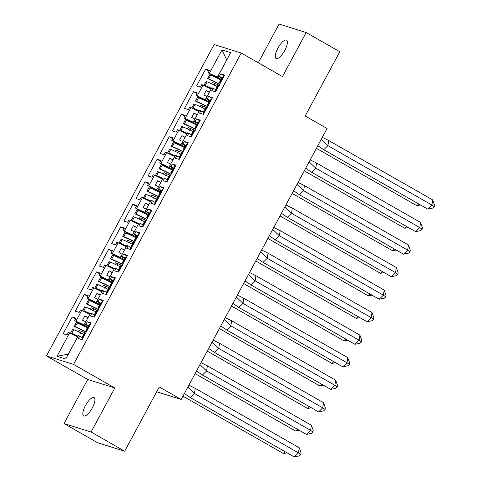 <?xml version="1.0" encoding="UTF-8"?>
<svg xmlns="http://www.w3.org/2000/svg" width="481" height="481" viewBox="0 0 481 481"><rect width="100%" height="100%" fill="white"/><g stroke="black" fill="none" stroke-linecap="round" stroke-linejoin="round"><path stroke-width="0.72" d="M92.334 407.852A10.522 3.559 -60.3 0 0 94.084 397.631A10.522 3.559 -60.3 0 0 85.396 405.681A10.522 3.559 -60.3 0 0 83.646 415.903A10.522 3.559 -60.3 0 0 92.334 407.852M284.806 50.397A10.522 3.559 -60.3 0 0 286.556 40.17A10.522 3.559 -60.3 0 0 277.868 48.22A10.522 3.559 -60.3 0 0 276.118 58.448A10.522 3.559 -60.3 0 0 284.806 50.397M114.815 387.975L87.722 379.485L64.003 423.539L91.095 432.022L114.815 387.975L73.563 364.412L241.228 53.024L282.479 76.587L306.199 32.54L279.106 24.05L258.261 62.758M306.199 32.54L339.79 51.726L305.182 115.993L327.086 128.505L181.193 399.452L156.692 391.774M91.095 432.022L124.687 451.214L97.595 442.724L64.003 423.539M87.722 379.485L46.471 355.928L214.135 44.541L241.228 53.024M89.785 314.352L88.071 317.532M101.918 291.823L100.204 294.997M114.045 269.294L112.338 272.468M126.178 246.759L124.471 249.94M138.312 224.23L136.598 227.405M150.445 201.701L148.731 204.876M162.572 179.166L160.864 182.347M174.705 156.638L172.998 159.812M186.838 134.109L185.125 137.283M198.972 111.574L197.258 114.755M211.099 89.045L209.391 92.22M73.563 364.412L46.471 355.928M203.842 112.368L199.651 110.305L193.897 120.99L197.709 123.755M77.651 336.88L68.2 354.148L57.017 356.277L65.741 359.006L78.337 335.612L79.612 336.009L78.289 338.468L82.137 339.67L91.156 322.919L87.308 321.711L85.991 324.17L84.716 323.767L90.47 313.083L91.745 313.48L90.422 315.933L94.27 317.141L103.289 300.385L99.441 299.182L98.118 301.635L96.849 301.238L102.603 290.548L103.872 290.951L102.555 293.404L106.397 294.612L115.422 277.856L111.574 276.653L110.251 279.106L108.977 278.709L114.731 268.019L116.005 268.416L114.682 270.875L118.53 272.078L127.549 255.327L123.707 254.118L122.384 256.577L121.11 256.175L126.864 245.49L128.138 245.887L126.816 248.34L130.664 249.549L139.682 232.792L135.834 231.589L134.512 234.043L133.243 233.646L138.997 222.956L140.272 223.358L138.949 225.811L142.791 227.02L151.816 210.263L147.968 209.061L146.645 211.514L145.37 211.117L151.13 200.427L152.399 200.824L151.076 203.283L154.924 204.485L163.949 187.734L160.101 186.526L158.778 188.985L157.503 188.582L163.257 177.898L164.532 178.295L163.209 180.748L167.057 181.956L176.076 165.199L172.228 163.997L170.911 166.45L169.637 166.053L175.391 155.363L176.665 155.766L175.343 158.219L179.191 159.427L188.209 142.671L184.361 141.468L183.039 143.921L181.77 143.524L187.524 132.834L188.792 133.231L187.476 135.69L191.318 136.893L200.343 120.142L196.495 118.933L195.172 121.392L193.897 120.99M57.017 356.277L69.613 332.876L77.531 336.814M85.738 321.861L83.91 324.97L74.717 320.635L76.04 318.182L72.192 316.979L63.173 333.73L67.021 334.932L68.344 332.479L69.613 332.876M75.992 321.037L81.746 310.347L89.664 314.285M97.871 299.332L96.044 302.441L86.851 298.106L88.173 295.653L84.325 294.444L75.307 311.201L79.149 312.403L80.471 309.95L81.746 310.347M88.125 298.503L93.879 287.818L101.798 291.751M110.005 276.803L108.171 279.912L98.984 275.577L100.307 273.118L96.459 271.915L87.434 288.666L91.282 289.875L92.605 287.416L93.879 287.818M100.252 275.974L106.012 265.284L113.931 269.222M122.138 254.269L120.304 257.377L111.111 253.042L112.434 250.589L108.586 249.386L99.567 266.137L103.415 267.346L104.738 264.887L106.012 265.284M112.386 253.445L118.14 242.755L126.058 246.693M134.265 231.74L132.437 234.848L123.244 230.513L124.567 228.06L120.719 226.852L111.7 243.608L115.548 244.811L116.865 242.358L118.14 242.755M124.519 230.91L130.273 220.226L138.191 224.164M146.398 209.211L144.571 212.319L135.377 207.984L136.7 205.525L132.852 204.323L123.833 221.074L127.675 222.282L128.998 219.829L130.273 220.226M136.652 208.381L142.406 197.697L150.325 201.629M158.532 186.676L156.698 189.785L147.511 185.45L148.827 182.996L144.985 181.794L135.961 198.545L139.809 199.753L141.131 197.294L142.406 197.697M148.779 185.852L154.533 175.162L162.458 179.1M170.665 164.147L168.831 167.256L159.638 162.921L160.961 160.468L157.113 159.259L148.094 176.016L151.942 177.218L153.265 174.765L154.533 175.162M160.913 163.318L166.666 152.633L174.585 156.572M182.792 141.618L180.964 144.727L171.771 140.392L173.094 137.933L169.246 136.73L160.227 153.481L164.069 154.69L165.392 152.236L166.666 152.633M173.046 140.789L178.8 130.104L186.718 134.037M194.925 119.084L193.097 122.198L183.904 117.857L185.227 115.404L181.379 114.201L172.354 130.952L176.202 132.161L177.525 129.702L178.8 130.104M185.173 118.26L190.933 107.57L198.851 111.508M207.058 96.555L205.225 99.663L196.032 95.328L197.354 92.875L193.506 91.667L184.488 108.423L188.336 109.626L189.658 107.173L190.933 107.57M197.306 95.731L203.06 85.041L210.979 88.979M226.731 60.017L217.358 77.134L208.165 72.799L209.488 70.34L205.64 69.138L196.621 85.895L200.469 87.097L201.792 84.644L203.06 85.041M209.439 73.196L221.957 49.946L230.682 52.676L218.164 75.932L221.975 78.698M200.926 110.702L199.603 113.161L203.451 114.364L212.47 97.613L208.628 96.404L207.305 98.858L206.03 98.461L211.784 87.77L213.059 88.173L211.736 90.626L215.584 91.835L224.603 75.078L220.755 73.876L219.438 76.329L218.164 75.932M83.91 324.97L87.662 327.116M88.528 326.533L84.716 323.767M87.957 317.46L84.842 315.915L82.51 320.25L85.624 321.795M96.044 302.441L99.795 304.587M100.661 304.004L96.849 301.238M100.084 294.931L96.976 293.386L94.643 297.715L97.751 299.266M108.171 279.912L111.929 282.052M112.788 281.469L108.977 278.709M112.217 272.402L109.109 270.851L106.776 275.186L109.884 276.731M120.304 257.377L124.056 259.524M124.922 258.94L121.11 256.175M124.351 249.867L121.236 248.322L118.903 252.657L122.018 254.202M132.437 234.848L136.189 236.995M137.055 236.411L133.243 233.646M136.484 227.339L133.369 225.793L131.036 230.122L134.145 231.674M144.571 212.319L148.322 214.46M149.188 213.877L145.37 211.117M148.611 204.81L145.502 203.259L143.17 207.594L146.278 209.139M156.698 189.785L160.456 191.931M161.315 191.348L157.503 188.582M160.744 182.275L157.636 180.73L155.303 185.065L158.411 186.61M168.831 167.256L172.583 169.402M173.449 168.819L169.637 166.053M172.877 159.746L169.763 158.201L167.43 162.53L170.545 164.081M180.964 144.727L184.716 146.867M185.582 146.29L181.77 143.524M185.005 137.217L181.896 135.672L179.563 140.001L182.672 141.546M193.097 122.198L196.849 124.338M197.138 114.682L194.029 113.137L191.697 117.472L194.805 119.017M205.225 99.663L208.976 101.81M209.842 101.226L206.03 98.461M209.271 92.154L206.157 90.608L203.824 94.943L206.938 96.489M217.358 77.134L221.11 79.275M226.743 59.987L221.957 49.946M181.193 399.452L159.289 386.94L124.687 451.214M209.079 71.104L205.64 69.138M215.975 89.839L213.059 88.173M220.298 79.726L208.165 72.799M222.354 77.994L219.438 76.329M224.194 75.836L220.755 73.876M196.945 93.633L193.506 91.667M184.818 116.161L181.379 114.201M172.685 138.696L169.246 136.73M160.552 161.225L157.113 159.259M148.419 183.754L144.985 181.794M136.291 206.289L132.852 204.323M124.158 228.818L120.719 226.852M112.025 251.347L108.586 249.386M99.898 273.881L96.459 271.915M87.764 296.41L84.325 294.444M75.631 318.939L72.192 316.979M208.165 102.255L196.032 95.328M210.221 100.523L207.305 98.858M212.067 98.371L208.628 96.404M82.528 337.674L79.612 336.009M86.851 327.567L74.717 320.635M88.907 325.835L85.991 324.17M90.747 323.677L87.308 321.711M94.661 315.145L91.745 313.48M98.978 305.032L86.851 298.106M101.034 303.301L98.118 301.635M102.88 301.148L99.441 299.182M106.788 292.616L103.872 290.951M111.111 282.503L98.984 275.577M113.167 280.772L110.251 279.106M115.013 278.613L111.574 276.653M118.921 270.081L116.005 268.416M123.244 259.974L111.111 253.042M125.3 258.243L122.384 256.577M127.14 256.084L123.707 254.118M131.054 247.553L128.138 245.887M135.377 237.44L123.244 230.513M137.434 235.708L134.512 234.043M139.274 233.556L135.834 231.589M143.188 225.024L140.272 223.358M147.505 214.911L135.377 207.984M149.561 213.179L146.645 211.514M151.407 211.021L147.968 209.061M155.315 202.489L152.399 200.824M159.638 192.382L147.511 185.45M161.694 190.65L158.778 188.985M163.54 188.492L160.101 186.526M167.448 179.96L164.532 178.295M171.771 169.847L159.638 162.921M173.827 168.116L170.911 166.45M175.667 165.963L172.228 163.997M179.581 157.431L176.665 155.766M183.898 147.318L171.771 140.392M185.955 145.587L183.039 143.921M187.8 143.428L184.361 141.468M191.715 134.902L188.792 133.231M196.032 124.789L183.904 117.857M198.088 123.058L195.172 121.392M199.934 120.899L196.495 118.933M209.295 92.4L206.157 90.608M197.162 114.929L194.029 113.137M185.029 137.458L181.896 135.672M172.901 159.993L169.763 158.201M160.768 182.521L157.636 180.73M148.635 205.05L145.502 203.259M136.508 227.585L133.369 225.793M124.375 250.114L121.236 248.322M112.241 272.643L109.109 270.851M100.108 295.178L96.976 293.386M87.981 317.707L84.842 315.915M317.827 145.695L323.737 149.711L327.934 145.653L321.26 139.316M328.685 140.518L432.684 199.922L431.938 205.056L434.277 206.692L432.876 208.045L427.735 209.109L431.938 205.056L327.934 145.653L328.685 140.518L322.318 137.356M427.735 209.109L323.737 149.711M432.684 199.922L434.529 204.978L434.277 206.692M220.551 82.612L219.943 82.473A18.092 1.257 -151.7 0 0 219.378 82.498L221.362 78.812A18.092 1.257 28.3 0 1 221.921 78.788L223.13 76.551L223.737 76.689M219.378 82.498A18.092 1.257 -151.7 0 0 220.13 83.387M216.131 89.55A18.092 1.257 28.3 0 1 215.837 89.069A18.092 1.257 28.3 0 1 216.402 89.045L215.199 91.282L215.777 91.402L218.993 85.498M216.402 89.045L218.386 85.359A18.092 1.257 -151.7 0 0 217.821 85.384L215.837 89.069M218.386 85.359L218.963 85.486M220.52 82.594L223.707 76.671M215.722 91.576L215.199 91.282M211.478 88.342A18.092 1.257 -151.7 0 0 205.134 85.516L207.04 86.628A15.62 1.082 28.3 0 1 211.381 88.522M220.743 79.954A18.092 1.257 -151.7 0 0 210.654 75.258L208.67 78.944L207.636 78.559L210.582 80.056A15.62 1.082 28.3 0 1 219.643 84.289M418.717 203.962L416.901 205.718L316.414 148.322M211.772 83.85L212.494 82.51L219.486 85.396M416.901 205.718L420.484 204.972M214.009 85.516L215.175 83.351M204.894 85.955L207.119 81.83A18.092 1.257 28.3 0 1 217.208 86.526M206.878 86.935L207.04 86.628M208.67 78.944A18.092 1.257 28.3 0 1 219.727 84.139M207.119 81.83L206.078 81.445L203.914 85.468M212.716 76.094L213.005 75.559M210.654 75.258L211.081 74.465M210.131 73.924L207.636 78.559M305.694 168.23L311.604 172.24L315.801 168.188L309.127 161.85M316.552 163.047L420.556 222.45L419.805 227.585L422.144 229.221L420.749 230.573L415.608 231.644L419.805 227.585L315.801 168.188L316.552 163.047L310.185 159.884M415.608 231.644L311.604 172.24M420.556 222.45L422.396 227.507L422.144 229.221M208.417 105.141L207.81 105.002A18.092 1.257 -151.7 0 0 207.245 105.026L209.229 101.347A18.092 1.257 28.3 0 1 209.794 101.323L210.997 99.08L211.604 99.218M207.245 105.026A18.092 1.257 -151.7 0 0 207.996 105.922M203.998 112.085A18.092 1.257 28.3 0 1 203.71 111.598A18.092 1.257 28.3 0 1 204.269 111.574L203.066 113.811L203.643 113.937L206.86 108.033M204.269 111.574L206.253 107.894A18.092 1.257 -151.7 0 0 205.688 107.918L203.71 111.598M206.253 107.894L206.83 108.015M208.387 105.123L211.574 99.206M203.589 114.105L203.066 113.811M293.56 190.759L299.471 194.769L303.673 190.716L296.999 184.379M304.419 185.582L408.423 244.979L407.672 250.12L410.016 251.749L408.616 253.102L403.475 254.172L407.672 250.12L303.673 190.716L304.419 185.582L298.052 182.413M403.475 254.172L299.471 194.769M408.423 244.979L410.263 250.042L410.016 251.749M196.284 127.669L195.677 127.531A18.092 1.257 -151.7 0 0 195.112 127.561L197.096 123.876A18.092 1.257 28.3 0 1 197.661 123.851L198.863 121.615L199.477 121.753M195.112 127.561A18.092 1.257 -151.7 0 0 195.869 128.451M191.865 134.614A18.092 1.257 28.3 0 1 191.576 134.127A18.092 1.257 28.3 0 1 192.141 134.103L190.933 136.345L191.51 136.466L194.733 130.561M192.141 134.103L194.12 130.423A18.092 1.257 -151.7 0 0 193.56 130.447L191.576 134.127M194.12 130.423L194.703 130.543M196.254 127.657L199.447 121.735M191.456 136.64L190.933 136.345M281.433 213.287L287.343 217.304L291.54 213.245L284.866 206.908M292.292 208.111L396.29 267.514L395.544 272.649L397.883 274.284L396.482 275.637L391.342 276.701L395.544 272.649L291.54 213.245L292.292 208.111L285.924 204.948M391.342 276.701L287.343 217.304M396.29 267.514L398.136 272.571L397.883 274.284M184.157 150.204L183.544 150.066A18.092 1.257 -151.7 0 0 182.984 150.09L184.969 146.404A18.092 1.257 28.3 0 1 185.528 146.38L186.736 144.144L187.343 144.282M182.984 150.09A18.092 1.257 -151.7 0 0 183.736 150.98M179.732 157.143A18.092 1.257 28.3 0 1 179.443 156.662A18.092 1.257 28.3 0 1 180.008 156.638L178.8 158.874L179.383 158.995L182.6 153.09M180.008 156.638L181.992 152.952A18.092 1.257 -151.7 0 0 181.427 152.976L179.443 156.662M181.992 152.952L182.57 153.072M184.127 150.186L187.313 144.264M179.329 159.169L178.8 158.874M269.3 235.822L275.21 239.833L279.407 235.774L272.733 229.443M280.158 230.639L384.163 290.043L383.411 295.178L385.75 296.813L384.349 298.166L379.208 299.236L383.411 295.178L279.407 235.774L280.158 230.639L273.791 227.477M379.208 299.236L275.21 239.833M384.163 290.043L386.002 295.1L385.75 296.813M172.024 172.733L171.416 172.595A18.092 1.257 -151.7 0 0 170.851 172.619L172.835 168.939A18.092 1.257 28.3 0 1 173.4 168.915L174.603 166.673L175.21 166.811M170.851 172.619A18.092 1.257 -151.7 0 0 171.603 173.509M167.604 179.678A18.092 1.257 28.3 0 1 167.31 179.191A18.092 1.257 28.3 0 1 167.875 179.166L166.673 181.403L167.25 181.529L170.466 175.625M167.875 179.166L169.859 175.487A18.092 1.257 -151.7 0 0 169.294 175.511L167.31 179.191M169.859 175.487L170.436 175.607M171.994 172.715L175.18 166.799M167.196 181.698L166.673 181.403M257.167 258.351L263.077 262.361L267.274 258.309L260.606 251.972M268.025 253.174L372.029 312.572L371.278 317.713L373.623 319.342L372.222 320.695L367.081 321.765L371.278 317.713L267.274 258.309L268.025 253.174L261.658 250.006M367.081 321.765L263.077 262.361M372.029 312.572L373.869 317.634L373.623 319.342M159.89 195.262L159.283 195.124A18.092 1.257 -151.7 0 0 158.718 195.148L160.702 191.468A18.092 1.257 28.3 0 1 161.267 191.444L162.47 189.207L163.077 189.346M158.718 195.148A18.092 1.257 -151.7 0 0 159.47 196.044M155.471 202.206A18.092 1.257 28.3 0 1 155.183 201.719A18.092 1.257 28.3 0 1 155.742 201.695L154.539 203.938L155.116 204.058L158.333 198.154M155.742 201.695L157.726 198.016A18.092 1.257 -151.7 0 0 157.167 198.04L155.183 201.719M157.726 198.016L158.303 198.136M159.86 195.25L163.047 189.328M155.062 204.233L154.539 203.938M199.35 110.87A18.092 1.257 -151.7 0 0 193.001 108.045L194.913 109.157A15.62 1.082 28.3 0 1 199.254 111.051M208.616 102.489A18.092 1.257 -151.7 0 0 198.521 97.787L196.543 101.473L195.502 101.088L198.449 102.585A15.62 1.082 28.3 0 1 207.509 106.824M406.589 226.491L404.768 228.247L304.281 170.851M199.639 106.379L200.361 105.044L207.353 107.924M404.768 228.247L408.357 227.501M201.876 108.051L203.042 105.88M192.767 108.484L194.985 104.359A18.092 1.257 28.3 0 1 205.074 109.061M194.745 109.47L194.913 109.157M196.543 101.473A18.092 1.257 28.3 0 1 207.594 106.668M194.985 104.359L193.945 103.974L191.787 107.997M200.583 98.629L200.872 98.094M198.521 97.787L198.948 96.994M197.998 96.453L195.502 101.088M187.217 133.399A18.092 1.257 -151.7 0 0 180.868 130.573L182.78 131.692A15.62 1.082 28.3 0 1 187.121 133.58M196.482 125.018A18.092 1.257 -151.7 0 0 186.394 120.322L184.409 124.002L183.369 123.617L186.315 125.12A15.62 1.082 28.3 0 1 195.382 129.353M394.456 249.02L392.64 250.775L292.147 193.38M187.512 128.908L188.227 127.573L195.226 130.459M392.64 250.775L396.224 250.03M189.742 130.579L190.909 128.415M180.634 131.012L182.852 126.894A18.092 1.257 28.3 0 1 192.941 131.59M182.612 131.998L182.78 131.692M184.409 124.002A18.092 1.257 28.3 0 1 195.466 129.197M182.852 126.894L181.818 126.509L179.653 130.525M188.45 121.158L188.738 120.623M186.394 120.322L186.82 119.528M185.87 118.981L183.369 123.617M175.084 155.934A18.092 1.257 -151.7 0 0 168.741 153.102L170.647 154.221A15.62 1.082 28.3 0 1 174.988 156.115M184.349 147.547A18.092 1.257 -151.7 0 0 174.26 142.851L172.276 146.537L171.242 146.152L174.188 147.649A15.62 1.082 28.3 0 1 183.249 151.882M382.323 271.555L380.507 273.31L280.02 215.915M175.379 151.437L176.1 150.102L183.093 152.988M380.507 273.31L384.091 272.565M177.615 153.108L178.782 150.944M168.5 153.547L170.719 149.423A18.092 1.257 28.3 0 1 180.814 154.118M170.484 154.527L170.647 154.221M172.276 146.537A18.092 1.257 28.3 0 1 183.333 151.731M170.719 149.423L169.685 149.038L167.52 153.054M176.317 143.687L176.605 143.152M174.26 142.851L174.687 142.057M173.737 141.516L171.242 146.152M162.957 178.463A18.092 1.257 -151.7 0 0 156.608 175.637L158.52 176.749A15.62 1.082 28.3 0 1 162.855 178.643M172.222 170.082A18.092 1.257 -151.7 0 0 162.127 165.38L160.143 169.065L159.109 168.681L162.055 170.178A15.62 1.082 28.3 0 1 171.116 174.417M370.196 294.083L368.374 295.839L267.887 238.444M163.245 173.972L163.967 172.637L170.959 175.517M368.374 295.839L371.963 295.094M165.482 175.643L166.648 173.473M156.373 176.076L158.592 171.951A18.092 1.257 28.3 0 1 168.681 176.653M158.351 177.062L158.52 176.749M160.143 169.065A18.092 1.257 28.3 0 1 171.2 174.26M158.592 171.951L157.552 171.567L155.387 175.589M164.189 166.222L164.478 165.686M162.127 165.38L162.554 164.586M161.604 164.045L159.109 168.681M150.824 200.992A18.092 1.257 -151.7 0 0 144.474 198.166L146.386 199.284A15.62 1.082 28.3 0 1 150.727 201.172M160.089 192.61A18.092 1.257 -151.7 0 0 149.994 187.915L148.016 191.594L146.976 191.21L149.922 192.713A15.62 1.082 28.3 0 1 158.989 196.945M358.062 316.612L356.241 318.368L255.754 260.973M151.112 196.501L151.834 195.166L158.826 198.052M356.241 318.368L359.83 317.622M153.349 198.172L154.515 196.007M144.24 198.605L146.458 194.486A18.092 1.257 28.3 0 1 156.547 199.182M146.218 199.591L146.386 199.284M148.016 191.594A18.092 1.257 28.3 0 1 159.067 196.789M146.458 194.486L145.424 194.102L143.26 198.118M152.056 188.75L152.345 188.215M149.994 187.915L150.427 187.121M149.471 186.574L146.976 191.21M245.033 280.88L250.944 284.896L255.146 280.838L248.473 274.501M255.898 275.703L359.896 335.107L359.145 340.241L361.49 341.877L360.089 343.224L354.948 344.294L359.145 340.241L255.146 280.838L255.898 275.703L249.531 272.541M354.948 344.294L250.944 284.896M359.896 335.107L361.736 340.163L361.49 341.877M147.757 217.797L147.15 217.659A18.092 1.257 -151.7 0 0 146.591 217.683L148.569 213.997A18.092 1.257 28.3 0 1 149.134 213.973L150.343 211.736L150.95 211.874M146.591 217.683A18.092 1.257 -151.7 0 0 147.342 218.572M143.338 224.735A18.092 1.257 28.3 0 1 143.049 224.254A18.092 1.257 28.3 0 1 143.615 224.23L142.406 226.467L142.983 226.587L146.206 220.683M143.615 224.23L145.599 220.545A18.092 1.257 -151.7 0 0 145.034 220.569L143.049 224.254M145.599 220.545L146.176 220.665M147.727 217.779L150.92 211.856M142.929 226.761L142.406 226.467M138.69 223.527A18.092 1.257 -151.7 0 0 132.341 220.695L134.253 221.813A15.62 1.082 28.3 0 1 138.594 223.707M147.956 215.139A18.092 1.257 -151.7 0 0 137.867 210.444L135.882 214.123L134.848 213.744L137.794 215.241A15.62 1.082 28.3 0 1 146.855 219.474M345.929 339.147L344.113 340.903L243.62 283.507M138.985 219.029L139.7 217.695L146.699 220.581M344.113 340.903L347.697 340.157M141.216 220.701L142.382 218.536M132.107 221.14L134.325 217.015A18.092 1.257 28.3 0 1 144.42 221.711M134.085 222.12L134.253 221.813M135.882 214.123A18.092 1.257 28.3 0 1 146.939 219.324M134.325 217.015L133.291 216.63L131.127 220.647M139.923 211.279L140.211 210.744M137.867 210.444L138.294 209.65M137.344 209.103L134.848 213.744M232.906 303.415L238.816 307.425L243.013 303.367L236.339 297.03M243.765 298.232L347.763 357.636L347.017 362.77L349.356 364.406L347.955 365.758L342.815 366.829L347.017 362.77L243.013 303.367L243.765 298.232L237.398 295.069M342.815 366.829L238.816 307.425M347.763 357.636L349.609 362.692L349.356 364.406M135.63 240.326L135.023 240.187A18.092 1.257 -151.7 0 0 134.458 240.211L136.442 236.532A18.092 1.257 28.3 0 1 137.001 236.502L138.209 234.265L138.817 234.403M134.458 240.211A18.092 1.257 -151.7 0 0 135.209 241.101M131.211 247.27A18.092 1.257 28.3 0 1 130.916 246.783A18.092 1.257 28.3 0 1 131.481 246.759L130.279 248.996L130.856 249.122L134.073 243.218M131.481 246.759L133.465 243.073A18.092 1.257 -151.7 0 0 132.9 243.103L130.916 246.783M133.465 243.073L134.043 243.2M135.6 240.308L138.787 234.385M130.802 249.29L130.279 248.996M126.557 246.056A18.092 1.257 -151.7 0 0 120.214 243.23L122.12 244.342A15.62 1.082 28.3 0 1 126.461 246.236M135.822 237.674A18.092 1.257 -151.7 0 0 125.733 232.972L123.749 236.658L122.715 236.273L125.661 237.77A15.62 1.082 28.3 0 1 134.722 242.009M333.796 361.676L331.98 363.432L231.493 306.036M126.852 241.564L127.573 240.223L134.566 243.109M331.98 363.432L335.564 362.686M129.088 243.236L130.255 241.065M119.973 243.669L122.198 239.544A18.092 1.257 28.3 0 1 132.287 244.246M121.958 244.655L122.12 244.342M123.749 236.658A18.092 1.257 28.3 0 1 134.806 241.853M122.198 239.544L121.158 239.159L118.993 243.182M127.79 233.814L128.078 233.279M125.733 232.972L126.16 232.179M125.21 231.638L122.715 236.273M220.773 325.944L226.683 329.954L230.88 325.902L224.206 319.564M231.632 320.767L335.636 380.164L334.884 385.305L337.223 386.934L335.828 388.287L330.688 389.357L334.884 385.305L230.88 325.902L231.632 320.767L225.264 317.598M330.688 389.357L226.683 329.954M335.636 380.164L337.476 385.227L337.223 386.934M123.497 262.854L122.889 262.716A18.092 1.257 -151.7 0 0 122.324 262.74L124.308 259.061A18.092 1.257 28.3 0 1 124.874 259.037L126.076 256.794L126.683 256.938M122.324 262.74A18.092 1.257 -151.7 0 0 123.076 263.636M119.078 269.799A18.092 1.257 28.3 0 1 118.789 269.312A18.092 1.257 28.3 0 1 119.348 269.288L118.146 271.531L118.723 271.651L121.94 265.746M119.348 269.288L121.332 265.608A18.092 1.257 -151.7 0 0 120.767 265.632L118.789 269.312M121.332 265.608L121.909 265.728M123.467 262.842L126.653 256.92M118.669 271.819L118.146 271.531M114.43 268.584A18.092 1.257 -151.7 0 0 108.081 265.759L109.993 266.871A15.62 1.082 28.3 0 1 114.328 268.765M123.695 260.203A18.092 1.257 -151.7 0 0 113.6 255.507L111.616 259.187L110.582 258.802L113.528 260.305A15.62 1.082 28.3 0 1 122.589 264.538M321.669 384.205L319.847 385.96L219.36 328.565M114.718 264.093L115.44 262.758L122.433 265.644M319.847 385.96L323.436 385.215M116.955 265.765L118.122 263.6M107.846 266.197L110.065 262.079A18.092 1.257 28.3 0 1 120.154 266.775M109.824 267.183L109.993 266.871M111.616 259.187A18.092 1.257 28.3 0 1 122.673 264.382M110.065 262.079L109.025 261.694L106.866 265.71M115.662 256.343L115.951 255.808M113.6 255.507L114.027 254.708M113.077 254.166L110.582 258.802M208.64 348.472L214.55 352.489L218.753 348.43L212.079 342.093M219.498 343.296L323.503 402.699L322.751 407.834L325.096 409.469L323.695 410.816L318.554 411.886L322.751 407.834L218.753 348.43L219.498 343.296L213.131 340.133M318.554 411.886L214.55 352.489M323.503 402.699L325.342 407.756L325.096 409.469M111.333 285.371L110.756 285.251A18.092 1.257 -151.7 0 0 110.191 285.275L112.175 281.589A18.092 1.257 28.3 0 1 112.74 281.565L113.943 279.329L114.55 279.467L111.364 285.389M110.191 285.275A18.092 1.257 -151.7 0 0 110.949 286.165M106.944 292.328A18.092 1.257 28.3 0 1 106.656 291.847A18.092 1.257 28.3 0 1 107.221 291.823L106.012 294.059L106.59 294.18L109.812 288.275M107.221 291.823L109.199 288.137A18.092 1.257 -151.7 0 0 108.64 288.161L106.656 291.847M109.199 288.137L109.782 288.257M106.535 294.354L106.012 294.059M102.297 291.113A18.092 1.257 -151.7 0 0 95.947 288.287L97.859 289.406A15.62 1.082 28.3 0 1 102.2 291.3M111.562 282.732A18.092 1.257 -151.7 0 0 101.473 278.036L99.489 281.716L98.449 281.337L101.395 282.834A15.62 1.082 28.3 0 1 110.462 287.067M309.536 406.74L307.72 408.495L207.227 351.1M102.591 286.622L103.307 285.287L110.305 288.173M307.72 408.495L311.303 407.75M104.822 288.293L105.988 286.129M95.713 288.726L97.932 284.608A18.092 1.257 28.3 0 1 108.021 289.303M97.691 289.712L97.859 289.406M99.489 281.716A18.092 1.257 28.3 0 1 110.546 286.91M97.932 284.608L96.897 284.223L94.733 288.239M103.529 278.872L103.818 278.337M101.473 278.036L101.9 277.242M100.95 276.695L98.449 281.337M196.513 371.007L202.423 375.018L206.62 370.959L199.946 364.622M207.371 365.825L311.369 425.228L310.618 430.363L312.963 431.998L311.562 433.351L306.421 434.421L310.618 430.363L206.62 370.959L207.371 365.825L201.004 362.662M306.421 434.421L202.423 375.018M311.369 425.228L313.215 430.285L312.963 431.998M99.23 307.918L98.623 307.78A18.092 1.257 -151.7 0 0 98.064 307.804L100.042 304.124A18.092 1.257 28.3 0 1 100.607 304.094L101.816 301.858L102.423 301.996M98.064 307.804A18.092 1.257 -151.7 0 0 98.815 308.694M94.811 314.863A18.092 1.257 28.3 0 1 94.523 314.376A18.092 1.257 28.3 0 1 95.088 314.352L93.879 316.588L94.462 316.714L97.679 310.804M95.088 314.352L97.072 310.666A18.092 1.257 -151.7 0 0 96.507 310.69L94.523 314.376M97.072 310.666L97.649 310.792M99.206 307.9L102.393 301.978M94.408 316.883L93.879 316.588M90.163 313.648A18.092 1.257 -151.7 0 0 83.82 310.822L85.726 311.935A15.62 1.082 28.3 0 1 90.067 313.828M99.429 305.267A18.092 1.257 -151.7 0 0 89.34 300.565L87.356 304.251L86.321 303.866L89.268 305.363A15.62 1.082 28.3 0 1 98.328 309.602M297.402 429.268L295.587 431.024L195.1 373.629M90.458 309.157L91.18 307.816L98.172 310.702M295.587 431.024L299.17 430.279M92.695 310.828L93.861 308.658M83.58 311.261L85.798 307.137A18.092 1.257 28.3 0 1 95.893 311.838M85.564 312.241L85.726 311.935M87.356 304.251A18.092 1.257 28.3 0 1 98.413 309.445M85.798 307.137L84.764 306.752L82.6 310.774M91.396 301.407L91.685 300.865M89.34 300.565L89.767 299.771M88.817 299.23L86.321 303.866M184.379 393.536L190.29 397.546L194.486 393.494L187.812 387.157M195.238 388.359L299.242 447.757L298.491 452.892L300.829 454.527L299.429 455.88L294.288 456.95L298.491 452.892L194.486 393.494L195.238 388.359L188.871 385.191M294.288 456.95L190.29 397.546M299.242 447.757L301.082 452.813L300.829 454.527M87.103 330.447L86.496 330.309A18.092 1.257 -151.7 0 0 85.931 330.333L87.915 326.653A18.092 1.257 28.3 0 1 88.474 326.629L89.682 324.386L90.29 324.525M85.931 330.333A18.092 1.257 -151.7 0 0 86.682 331.229M82.684 337.391A18.092 1.257 28.3 0 1 82.389 336.904A18.092 1.257 28.3 0 1 82.954 336.88L81.752 339.123L82.329 339.243L85.546 333.339M82.954 336.88L84.939 333.201A18.092 1.257 -151.7 0 0 84.373 333.225L82.389 336.904M84.939 333.201L85.516 333.321M87.073 330.435L90.26 324.513M82.275 339.412L81.752 339.123M78.03 336.177A18.092 1.257 -151.7 0 0 71.687 333.351L73.593 334.463A15.62 1.082 28.3 0 1 77.934 336.357M87.295 327.795A18.092 1.257 -151.7 0 0 77.207 323.1L75.222 326.779L74.188 326.395L77.134 327.892A15.62 1.082 28.3 0 1 86.195 332.13M285.275 451.797L283.453 453.553L182.966 396.158M78.325 331.686L79.046 330.351L86.039 333.231M283.453 453.553L287.043 452.807M80.561 333.357L81.728 331.193M71.447 333.79L73.671 329.665A18.092 1.257 28.3 0 1 83.76 334.367M73.431 334.776L73.593 334.463M75.222 326.779A18.092 1.257 28.3 0 1 86.279 331.974M73.671 329.665L72.631 329.287L70.466 333.303M79.269 323.935L79.557 323.4M77.207 323.1L77.633 322.3M76.683 321.759L74.188 326.395M219.943 82.473L221.921 78.788M207.81 105.002L209.794 101.323M195.677 127.531L197.661 123.851M183.544 150.066L185.528 146.38M171.416 172.595L173.4 168.915M159.283 195.124L161.267 191.444M147.15 217.659L149.134 213.973M135.023 240.187L137.001 236.502M122.889 262.716L124.874 259.037M110.756 285.251L112.74 281.565M98.623 307.78L100.607 304.094M86.496 330.309L88.474 326.629"/></g></svg>
